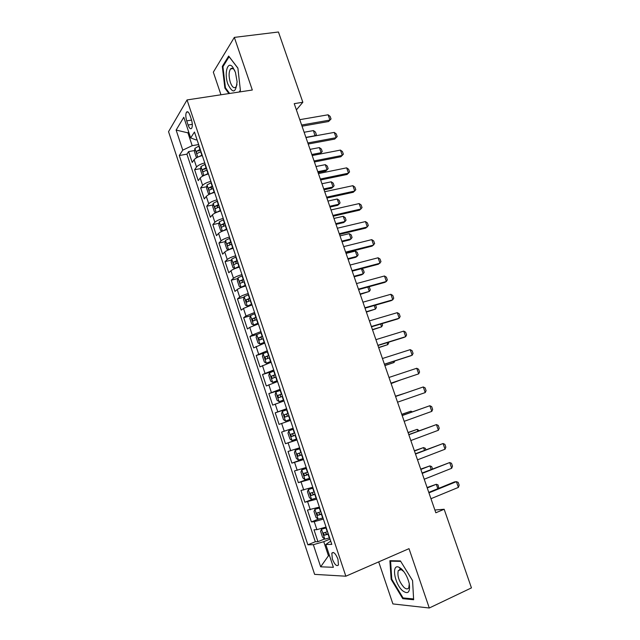 <?xml version="1.0" encoding="UTF-8"?>
<svg xmlns="http://www.w3.org/2000/svg" width="640" height="640" viewBox="0 0 640 640"><rect width="100%" height="100%" fill="white"/><g stroke="black" fill="none" stroke-linecap="round" stroke-linejoin="round"><path stroke-width="0.96" d="M399.656 569.392L399.712 569.944M337.944 559.128C335.56 553.416 333.52 551.44 331.824 553.184L332.336 559.024C334.696 564.736 336.736 566.712 338.456 564.968L337.944 559.128M232.288 68.712L232.344 68.312M378.704 561.88L392.904 603.928L429.28 608L471.456 587.888L444.16 509.264L434.872 510.016M168.544 131.656L314.624 574.368L345.848 576.208L187.048 99.928L168.544 131.656M187.048 99.928L252.312 90.016L234.336 37.392L213.328 72.16L220.96 94.776M202.304 155.576C198.248 156.656 195.52 158.04 194.112 159.712L192.208 162.464L188.608 151.592L194.616 150.52M204.752 162.92C200.696 164.008 197.96 165.376 196.536 167.024L194.616 169.728L200.688 168.576M194.616 169.728L198.24 180.648L200.184 178.016C201.624 176.416 204.368 175.056 208.432 173.952M214.576 192.416C210.512 193.536 207.752 194.872 206.288 196.4L204.296 198.904L200.656 187.944L206.792 186.72M220.752 210.952C216.688 212.104 213.912 213.408 212.416 214.864L210.376 217.248L206.72 206.232L212.928 204.936M226.952 229.576C222.888 230.744 220.096 232.024 218.576 233.408L216.48 235.664L212.816 224.608L219.096 223.224M233.184 248.28C229.112 249.472 226.304 250.72 224.76 252.04L222.616 254.168L218.936 243.056L225.296 241.592M239.44 267.064C235.368 268.28 232.544 269.504 230.968 270.752L228.776 272.752L225.08 261.592L231.528 260.04M245.72 285.936C241.648 287.168 238.808 288.368 237.208 289.544L234.968 291.416L231.248 280.208L237.792 278.56M252.032 304.888L243.472 308.416L241.184 310.16L237.448 298.904L244.088 297.16M258.376 323.928L249.76 327.376L247.424 328.984L243.672 317.68L250.424 315.832M264.744 343.048L253.696 347.896L249.928 336.536L256.792 334.584L256.12 337.272L258.016 342.968L259.976 344.048L264.472 342.224M271.144 362.256L259.992 366.888L256.208 355.48L264.032 353.168M277.568 381.552L266.32 385.968L262.52 374.512L274.04 370.968M284.024 400.936L272.672 405.128L268.856 393.616L280.368 389.952M290.504 420.4L279.056 424.376L275.216 412.816L286.72 409.024M293.112 428.216L281.616 432.096L285.464 443.712L296.936 439.704M299.632 447.808L288.032 451.464L291.904 463.128L303.36 458.992M306.184 467.488L294.488 470.92L298.368 482.632L309.808 478.368M312.768 487.256L300.968 490.464L304.864 502.232L312.968 499.112M319.384 507.112L307.472 510.088L311.392 521.912L318.192 519.208M296.392 109.904L302.84 102.256L294.232 103.656L435.832 512.776L444.16 509.264M186.712 120.872L188.088 125.016C189.352 128.376 190.544 129.456 191.68 128.264C192.608 126.304 192.528 123.432 191.424 119.64L190.032 115.44C188.768 112.112 187.584 111.04 186.464 112.216C185.528 114.184 185.608 117.072 186.712 120.872L191.568 120.088M330.712 541.128L325.792 544.488L331.8 544.384L194.464 132.016L190.664 137.904L196.024 139.896L197.032 139.72M325.792 544.488L333.376 567.304L320.664 566.816L313.344 544.696L307.864 544.792L179.288 155.528L182.768 150.136L176.128 130.056L183.8 117.248L190.664 137.904M188.608 151.592L186.912 154.152L315.304 541.744L317.944 541.68L324.616 538.952M326.032 527.064L316.896 529.648L314.008 529.808L317.944 541.68M323.368 519.072L314.256 521.696L311.392 521.912M316.736 499.16L304.864 502.232M310.136 479.336L298.368 482.632M303.56 459.6L291.904 463.128M297.016 439.96L285.464 443.712M275.216 412.816L286.616 408.712M268.856 393.616L280.144 389.296M262.52 374.512L273.712 369.968M256.208 355.48L267.304 350.72M249.928 336.536L252.288 334.984L260.92 331.568M243.672 317.68L245.984 315.992L254.568 312.496M237.448 298.904L239.704 297.08C241.32 295.936 244.168 294.744 248.248 293.504M231.248 280.208L233.456 278.256C235.048 277.04 237.872 275.824 241.952 274.6M225.08 261.592L227.24 259.512C228.792 258.224 231.608 256.984 235.68 255.784M218.936 243.056L221.048 240.856C222.576 239.496 225.376 238.224 229.44 237.048M212.816 224.608L214.88 222.272C216.376 220.84 219.16 219.544 223.232 218.392M206.72 206.232L208.736 203.776C210.208 202.272 212.976 200.952 217.04 199.816M200.656 187.944L202.624 185.36C204.072 183.784 206.824 182.44 210.888 181.328M188.928 132.688L187.936 132.856L192.192 145.68L182.768 150.136M198.632 144.552L192.192 145.68M234.336 37.392L278.448 32L302.84 102.256M429.28 608L409.008 548.656L345.848 576.208M188.624 131.76L187.936 132.856L176.128 130.056M329.416 555.384L328.448 555.792L329.552 555.8M330.032 539.096L323.752 541.68L328.448 555.792L320.664 566.816M186.912 154.152L179.288 155.528M315.304 541.744L307.864 544.792M313.344 544.696L323.752 541.68M239.424 91.976L240.408 90.536L237.888 68.096L228.68 56.056L222.312 66.4L224.88 88.112L228.904 93.576M413.64 599.736L412.568 580.616L400.44 560.928L389.896 560.712L391.136 579.336L402.76 598.664L413.64 599.736M225.6 88.008L224.88 88.112M223.208 66.28L222.312 66.4M404.112 598.032L402.76 598.664M391.776 579.048L391.136 579.336M299.768 119.672L328.088 114.792L330.112 116.352L331.032 118.984L328.568 121.52L302.032 126.192M328.088 114.792L329.936 120.064L301.624 125.032M331.032 118.984L328.568 121.52M198.632 156.768L202.144 155.072M197.368 157.336L196.272 157.144L194.456 151.696L194.888 148.408L199.096 145.928M200.256 149.4L196.672 151.16C196.216 152.544 196.456 153.272 197.408 153.352L200.984 151.592M199.296 150.696L196.672 151.16L200.512 150.176M315.008 135.92L313.464 130.584L304.128 132.264M313.464 130.584L315.448 132.056L316.328 134.592L315.056 135.912M305.904 137.384L315.232 135.68L316.328 134.592M235.44 72.36L232.728 67.08C227.576 60.312 223.968 73.456 227.848 84.032C232.776 93.936 235.856 93.144 237.088 81.64L235.44 72.36M234.792 70.648L234.056 69.592C232.736 68.064 231.56 67.848 230.528 68.96C228.704 72 228.64 76.488 230.336 82.408C232.152 87.136 234.016 88.68 235.936 87.024L237 84.624M229.616 93.464L225.424 87.76L222.936 66.72L229.112 56.712L237.904 68.2M240.376 90.24L239.16 92.016M401.272 568.752L398.992 567.248C391.2 563.448 394.4 583.808 402.616 590.76C408.08 594.656 410.296 592.312 409.248 583.712C407.744 577.408 405.08 572.416 401.272 568.752M403.864 571.624L401.256 569.616L398.248 570.592C397.12 576.032 399.032 581.64 403.984 587.408C406.216 589.312 407.832 589.384 408.832 587.632L409.272 583.84M399.76 569.92L399.704 569.384M413.6 598.952L403.056 597.928L391.784 579.208L390.592 561.16L400.712 561.368M391.528 560.744L390.592 561.16M305.968 137.568L334.248 132.4L336.256 133.92L337.184 136.568L334.704 139.096L308.208 144.04M334.248 132.4L336.104 137.696L307.832 142.952M312.192 155.552L340.432 150.088L342.432 151.568L343.36 154.216L340.872 156.744L314.408 161.968M340.432 150.088L342.288 155.408L314.064 160.96M318.44 173.6L346.64 167.84L348.632 169.28L349.56 171.944L347.072 174.472L320.64 179.968M346.64 167.84L348.512 173.184L320.32 179.032M324.712 191.736L352.88 185.68L354.856 187.08L355.792 189.752L353.288 192.264L326.896 198.048M352.88 185.68L354.752 191.04L326.6 197.192M204.52 175.248L208.248 173.424M203.616 175.648L202.328 175.368L200.504 169.888L200.976 166.576L205.192 164.24M206.352 167.728L202.744 169.472C202.296 170.832 202.544 171.56 203.488 171.656L207.088 169.928M202.76 169.456L206.6 168.448M312.168 155.488L319.848 154L321.144 152.704L319.368 147.592L310.048 149.36M319.368 147.592L321.344 149.024L322.232 151.568L321.144 152.704L311.824 154.504M210.432 193.808L214.392 191.848M209.88 194.048L208.408 193.664L206.576 188.168L207.072 184.912L211.32 182.624M212.48 186.128L208.84 187.856C208.4 189.208 208.656 189.936 209.608 190.04L213.224 188.344M211.16 189.152L211.432 187.336L212.712 186.8M318.096 172.608L325.768 171.04L327.08 169.8L325.296 164.664L315.984 166.52M325.296 164.664L327.264 166.056L328.152 168.616L327.08 169.8L317.776 171.688M216.384 212.44L220.552 210.36M216.16 212.536L214.512 212.04L212.68 206.52L213.192 203.328L217.464 201.096M218.64 204.608L214.96 206.328C214.536 207.656 214.8 208.384 215.744 208.504L219.376 206.832M217.32 207.632L217.536 205.784L218.848 205.24M324.04 189.792L331.704 188.152L333.04 186.96L331.248 181.808L321.952 183.76M331.248 181.808L333.208 183.16L334.096 185.728L333.04 186.96L323.744 188.944M223.648 219.64L219.336 221.824L218.8 224.952L220.648 230.504L222.424 231.104L226.744 228.944M226.112 229.816L226.928 229.504M224.824 223.176L221.104 224.872C220.696 226.192 220.968 226.92 221.912 227.048L225.568 225.408M223.512 226.2L223.672 224.304L225.016 223.752M330.016 207.048L337.664 205.328L339.024 204.192L337.224 199.016L327.944 201.064M337.224 199.016L339.168 200.336L340.072 202.912L339.024 204.192L329.744 206.272M331.016 209.944L359.144 203.584L361.112 204.944L362.048 207.632L359.536 210.144L333.184 216.2M359.144 203.584L361.024 208.976L332.912 215.424M229.848 238.272L225.512 240.4L224.952 243.472L226.808 249.04L228.616 249.72L232.96 247.616M228.616 249.72L229.368 249.544M231.632 248.736L233.128 248.128M231.032 241.824L227.28 243.504C226.888 244.808 227.16 245.536 228.104 245.68L231.776 244.064M229.736 244.84L229.832 242.912L231.208 242.344M336.008 224.376L343.656 222.576L345.032 221.496L343.232 216.296L333.96 218.44M343.232 216.296L345.16 217.576L346.064 220.168L345.032 221.496L335.768 223.672M337.344 228.24L365.432 221.576L367.384 222.888L368.328 225.584L365.808 228.088L339.496 234.432M365.432 221.576L367.32 226.984L339.248 233.736M236.08 256.984L231.72 259.064L231.136 262.064L232.992 267.664L234.832 268.424L239.208 266.376M234.832 268.424L236.472 268.016M237.376 267.704L239.36 266.824M237.272 260.552L233.48 262.208C233.104 263.504 233.384 264.232 234.328 264.384L238.016 262.8M235.992 263.568L236.024 261.592L237.424 261.024M342.032 241.776L349.664 239.896L351.072 238.872L349.256 233.648L340 235.888M349.256 233.648L351.176 234.888L352.08 237.496L351.072 238.872L341.816 241.144M343.704 246.608L371.744 239.632L373.688 240.912L374.64 243.616L372.112 246.12L345.832 252.744M371.744 239.632L373.648 245.072L345.616 252.128M242.344 275.784L237.952 277.8L237.336 280.744L239.208 286.368L241.072 287.2L245.48 285.208M241.072 287.2L245.616 285.608M243.536 279.36L239.712 281C239.344 282.28 239.632 283.008 240.576 283.176L244.288 281.624M242.28 282.368L242.24 280.36L243.672 279.776M348.08 259.24L355.704 257.288L357.128 256.32L355.304 251.072L346.064 253.416M355.304 251.072L357.224 252.272L358.128 254.888L357.128 256.32L347.888 258.68M350.088 265.056L378.088 257.776L380.024 259.008L380.976 261.728L378.432 264.216L352.2 271.136M378.088 257.776L380 263.232L352.008 270.608M248.632 294.656L244.208 296.624L243.568 299.504L245.448 305.152L247.344 306.072L251.784 304.128M247.344 306.072L251.896 304.48M249.824 298.256L245.968 299.88L246.856 302.048L250.584 300.528M248.592 301.256L248.488 299.216L249.952 298.624M361.552 268.672L363.288 269.736L364.2 272.36L363.208 273.832L361.432 268.704M354.152 276.784L361.76 274.752L363.208 273.832L353.984 276.296M356.504 283.584L384.464 275.992L386.384 277.184L387.336 279.912L386.376 281.472L384.792 282.4L358.592 289.608M384.464 275.992L386.376 281.472L358.432 289.16M254.944 313.624L250.472 315.6L249.832 318.352L251.712 324.016L253.648 325.016L258.112 323.136M253.648 325.016L258.208 323.432M256.144 317.232L252.256 318.84L253.16 321.008L256.904 319.52M254.952 320.224L254.768 318.144L256.248 317.544M368.664 286.84L369.376 287.264L370.296 289.896L369.32 291.424L367.808 287.072M360.248 294.4L369.32 291.424L360.104 293.984M362.944 302.192L390.856 294.288L392.768 295.432L393.728 298.176L392.784 299.792L391.168 300.656L365.008 308.16M390.856 294.288L392.784 299.792L364.88 307.792M259.976 344.048L264.552 342.464M259.92 344.024L256.784 334.592L261.288 332.672M262.496 336.296L258.568 337.88L259.488 340.048L263.256 338.592M261.344 339.272L261.072 337.16L262.584 336.552M375.584 305.128L376.408 307.504L375.456 309.088L374.216 305.52M366.368 312.088L375.456 309.088L366.248 311.752M369.416 320.888L397.28 312.664L399.184 313.76L400.144 316.52L399.216 318.192L397.576 318.992L371.464 326.8M397.28 312.664L399.216 318.192L371.36 326.504M267.656 351.8L263.144 353.6L262.44 356.288L264.336 362.008L266.328 363.168L270.856 361.4M266.328 363.168L270.92 361.584M268.872 355.448L264.912 357.008L265.848 359.176L269.64 357.744M267.776 358.408L267.4 356.264L268.944 355.648M382.016 323.64L382.56 325.192L381.616 326.824L380.648 324.048M372.512 329.848L381.616 326.824L372.424 329.584M375.912 339.656L403.736 331.112L405.624 332.176L406.592 334.944L405.68 336.664L404.016 337.408L377.936 345.512M403.736 331.112L405.68 336.664L377.864 345.304M274.056 371.016L269.496 372.824L268.784 375.376L270.688 381.128L272.712 382.368L277.272 380.656M272.712 382.368L277.312 380.792M275.28 374.68L271.28 376.216L272.24 378.384L276.048 376.992M274.248 377.616L273.76 375.448L275.328 374.824M388.48 342.232L388.728 342.952L387.8 344.632L387.112 342.656M378.688 347.68L387.8 344.632L378.624 347.496M382.44 358.512L410.216 349.648L412.088 350.664L413.064 353.44L412.168 355.224L410.48 355.904L384.44 364.304M410.216 349.648L412.168 355.224L384.4 364.184M280.488 390.32L275.912 392L275.152 394.56L277.072 400.328L279.072 401.624L283.712 400.008M279.128 401.656L283.736 400.08M281.712 394L277.68 395.512L278.656 397.688L282.488 396.32M280.784 396.912L280.152 394.72L281.744 394.088M384.888 365.592L394.008 362.512L393.608 361.352M384.848 365.48L394.008 362.512L394.832 360.952M388.992 377.448L416.728 368.264L418.584 369.232L419.568 372.024L418.688 373.856L390.976 383.184M416.728 368.264L418.688 373.856L390.968 383.152M285.568 421.032L290.184 419.44L285.568 421.032L283.48 419.616L281.552 413.824L282.32 411.4L285.512 421M282.32 411.4L286.944 409.712M288.176 413.4L284.104 414.896L285.104 417.072L288.952 415.736M287.408 416.264L286.568 414.072L288.184 413.44M391.112 383.576L400.12 380.12M391.096 383.544L400.488 380M395.576 396.472L423.264 386.952L425.112 387.88L426.096 390.68L425.232 392.576L397.56 402.192M425.232 392.576L423.264 386.952L395.568 396.448M293.432 429.176L288.776 430.816L287.984 433.176L289.92 439L292.032 440.496L296.688 438.96M288.8 430.752L293.432 429.184M294.664 432.896L290.568 434.36L291.576 436.544L295.448 435.24M295.44 435.216L294.152 435.648C292.952 435.496 292.576 434.784 293.016 433.52L290.568 434.36M404.704 393.312L395.488 396.232M404.928 393.232L395.488 396.208M402.192 415.576L429.832 405.728L431.664 406.608L432.648 409.424L431.808 411.376L404.176 421.328M431.808 411.376L429.832 405.728L402.152 415.472M299.928 448.688L295.256 450.32L294.44 452.608L296.384 458.456L298.536 460.048L303.216 458.568M295.28 450.256L299.944 448.752M301.192 452.48L297.048 453.92L298.08 456.104L301.976 454.832M301.944 454.752L300.656 455.176L299.28 453.92M411.272 412.216L410.912 411.176L401.784 414.416M412.352 411.84L410.912 411.176L401.752 414.32M408.832 434.768L436.424 424.584L438.248 425.416L439.24 428.248L438.408 430.256L410.832 440.544M438.408 430.256L436.424 424.584L408.76 434.576M306.448 468.28L301.792 469.856L300.928 472.136L302.88 478.008L305.064 479.68L309.776 478.264M301.792 469.856L306.496 468.408M307.744 472.152L303.568 473.56L304.616 475.752L308.528 474.512M308.48 474.376L307.184 474.8L305.816 473.608M417.872 431.216L417.216 429.336L408.112 432.688M419.224 430.712L417.216 429.336L408.048 432.504M415.504 454.048L443.048 443.528L444.856 444.312L445.848 447.152L445.04 449.224L417.512 459.84M445.04 449.224L443.048 443.528L415.4 453.76M313.008 487.968L308.336 489.536L307.448 491.752L309.408 497.648L311.624 499.408L316.368 498.056M308.336 489.536L313.072 488.144M314.32 491.912L310.112 493.288L311.176 495.488L315.112 494.288M315.048 494.088L313.744 494.504L312.384 493.376M424.496 450.288L423.552 447.576L414.456 451.032M425.848 449.776L425.344 448.32L423.552 447.576L414.368 450.768M422.2 473.408L449.696 462.544L451.496 463.288L452.496 466.144L451.704 468.272L424.216 479.232M451.704 468.272L449.696 462.544L422.072 473.032M319.592 507.736L314.912 509.304L313.992 511.448L315.96 517.376L318.208 519.224L322.984 517.928M314.912 509.304L319.672 507.976M320.928 511.76L316.688 513.112L317.768 515.312L321.728 514.144M321.64 513.888L320.336 514.296L318.984 513.216M431.152 469.456L429.912 465.888L420.832 469.448M432.496 468.92L431.688 466.592L429.912 465.888L420.72 469.112M428.936 492.856L456.384 481.656L458.168 482.344L459.168 485.208L458.392 487.4L430.96 498.704M458.392 487.4L456.384 481.656L454.512 481.896L428.776 492.392M326.208 527.6L321.512 529.168L320.568 531.24L322.544 537.192L324.824 539.128L329.64 537.896M321.512 529.168L326.304 527.904M327.568 531.696L323.296 533.024L324.392 535.224L328.368 534.096M328.264 533.776L326.952 534.184L325.616 533.152M437.832 488.696L436.296 484.28L427.24 487.952M438.792 488.304L438.064 484.944L436.296 484.28L427.096 487.528M196.536 167.024L194.112 159.712M316.896 529.648L314.256 521.696M310.304 509.784L307.672 501.864M303.744 490.016L301.128 482.128M297.208 470.328L294.6 462.48M290.704 450.736L288.112 442.92M284.232 431.224L281.648 423.448M277.784 411.808L275.216 404.064M271.368 392.472L268.808 384.76M264.976 373.224L262.432 365.552M258.616 354.064L256.08 346.424M252.288 334.984L249.76 327.376M245.984 315.992L243.472 308.416M239.704 297.08L237.208 289.544M233.456 278.256L230.968 270.752M227.24 259.512L224.76 252.04M221.048 240.856L218.576 233.408M214.88 222.272L212.416 214.864M208.736 203.776L206.288 196.4M202.624 185.36L200.184 178.016M192.312 124.32L188.088 125.016M194.888 148.408L197.792 157.136M200.68 151.696L201.84 155.176M198.792 146.032L199.952 149.504M200.96 166.664L203.904 175.52M206.784 170.032L207.952 173.52M204.888 164.336L206.056 167.824M207.056 184.992L210.04 193.976M212.92 188.448L214.088 191.952M211.016 182.728L212.184 186.232M211.488 187.304L208.872 187.832M213.176 203.408L216.208 212.52M219.08 206.936L220.248 210.464M217.168 201.192L218.336 204.712M217.624 205.736L215.008 206.288M219.328 221.904L222.376 231.088M225.264 225.512L226.44 229.048M223.344 219.744L224.52 223.28M223.784 224.24L221.168 224.824M225.504 240.48L228.568 249.704M231.472 244.168L232.656 247.72M229.544 238.376L230.728 241.928M229.968 242.832L227.36 243.44M231.704 259.136L234.784 268.4M237.712 262.904L238.904 266.48M235.776 257.088L236.96 260.656M236.184 261.504L233.576 262.136M237.936 277.872L241.024 287.184M243.984 281.728L245.176 285.312M242.032 275.888L243.232 279.464M242.424 280.256L239.824 280.92M244.192 296.696L247.296 306.048M250.28 300.632L251.48 304.232M248.32 294.76L249.52 298.36M248.696 299.096L246.096 299.784M250.472 315.6L253.592 324.992M256.6 319.624L257.808 323.24M254.64 313.728L255.84 317.336M254.992 318.016L252.4 318.728M262.952 338.696L264.16 342.328M260.976 332.776L262.192 336.4M261.32 337.016L258.728 337.76M263.128 353.664L266.28 363.136M269.328 357.856L270.544 361.504M267.352 351.904L268.568 355.552M267.672 356.104L265.088 356.88M269.496 372.824L272.664 382.336M275.736 377.096L276.96 380.76M273.752 371.12L274.968 374.784M274.056 375.28L271.472 376.08M275.896 392.064L279.072 401.624M282.176 396.424L283.4 400.112M280.176 390.424L281.4 394.104M280.472 394.536L277.888 395.368M288.64 415.848L289.872 419.544M286.632 409.816L287.864 413.512M286.904 413.88L284.328 414.736M288.776 430.816L291.984 440.456M295.136 435.352L296.376 439.064M293.12 429.296L294.36 433M294.152 435.648L291.576 436.544M295.256 450.32L298.48 460.008M301.664 454.944L302.904 458.672M299.64 448.856L300.88 452.584M300.656 455.176L298.08 456.104M301.776 469.912L305.008 479.64M308.216 474.624L309.464 478.368M306.184 468.512L307.424 472.256M307.184 474.8L304.616 475.752M308.312 489.592L311.568 499.368M314.8 494.392L316.056 498.16M312.752 488.256L314.008 492.016M313.744 494.504L311.176 495.488M314.888 509.36L318.152 519.176M321.416 514.256L322.672 518.032M319.36 508.088L320.616 511.864M320.336 514.296L317.768 515.312M321.488 529.216L324.768 539.08M328.056 534.2L329.32 538M325.992 528.008L327.256 531.8M326.952 534.184L324.392 535.224M333.472 552.496L331.824 553.184M188.016 111.968L186.464 112.216M234.056 69.592L232.728 67.08M233 68.616L230.528 68.96M401.256 569.616L398.992 567.248M400.8 569.456L398.248 570.592M205.352 168.976L202.744 169.472M211.432 187.336L208.84 187.856M217.536 205.784L214.96 206.328M223.672 224.304L221.104 224.872M229.832 242.912L227.28 243.504M236.024 261.592L233.48 262.208M242.24 280.36L239.712 281M248.488 299.216L245.968 299.88M254.768 318.144L252.256 318.84M261.064 337.16L258.568 337.88M267.4 356.264L264.912 357.008M273.76 375.448L271.28 376.216M280.152 394.72L277.68 395.512M286.568 414.072L284.104 414.896M299.368 453.096L297.048 453.92M304.816 473.096L303.568 473.56M311.024 492.944L310.112 493.288M317.424 512.824L316.688 513.112M323.936 532.76L323.296 533.024"/></g></svg>
